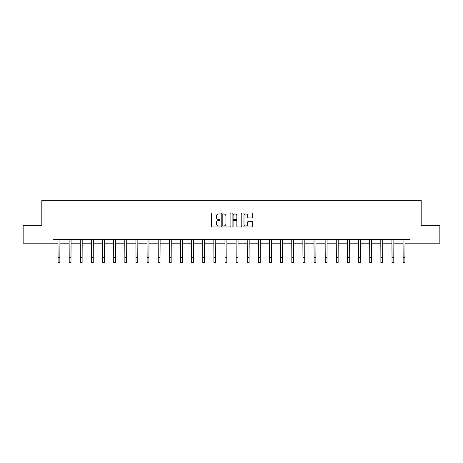 <?xml version="1.0" encoding="UTF-8"?>
<svg xmlns="http://www.w3.org/2000/svg" width="463" height="463" viewBox="0 0 463 463"><rect width="100%" height="100%" fill="white"/><g stroke="black" fill="none" stroke-linecap="round" stroke-linejoin="round"><path stroke-width="0.69" d="M220.081 213.472A0.492 0.492 0 0 0 219.595 212.986L212.152 212.986A0.7 0.7 0 0 0 211.452 213.686L211.452 226.291A0.7 0.7 0 0 0 212.152 226.992L219.595 226.992A0.492 0.492 0 0 0 220.081 226.5A0.492 0.492 0 0 0 219.595 226.008L218.629 226.008A2.24 2.24 0 0 1 216.389 223.768L216.389 222.72A2.24 2.24 0 0 1 218.629 220.475L219.595 220.475A0.492 0.492 0 0 0 220.081 219.989A0.492 0.492 0 0 0 219.595 219.497L218.629 219.497A2.24 2.24 0 0 1 216.389 217.257L216.389 216.204A2.24 2.24 0 0 1 218.629 213.964L219.595 213.964A0.492 0.492 0 0 0 220.081 213.472M251.97 217.923A0.7 0.7 0 0 0 252.671 217.222L252.671 213.686A0.7 0.7 0 0 0 251.97 212.986L243.706 212.986A0.7 0.7 0 0 0 243.006 213.686L243.006 226.291A0.7 0.7 0 0 0 243.706 226.992L251.97 226.992A0.7 0.7 0 0 0 252.671 226.291L252.671 222.02A0.7 0.7 0 0 0 251.97 221.32L248.434 221.32A0.7 0.7 0 0 0 247.734 222.02L247.734 224.138A1.875 1.875 0 0 1 245.859 226.008A1.875 1.875 0 0 1 243.984 224.138L243.984 215.839A1.875 1.875 0 0 1 245.859 213.964A1.875 1.875 0 0 1 247.734 215.839L247.734 217.222A0.7 0.7 0 0 0 248.434 217.923L251.97 217.923M52.938 243.179L23.15 243.179L23.15 225.336L41.809 225.336L41.809 200.363L421.191 200.363L421.191 225.336L439.85 225.336L439.85 243.179L410.062 243.179L410.062 239.608L52.938 239.608L52.938 243.179L58.078 243.179M230.887 213.686A0.7 0.7 0 0 0 230.186 212.986L221.922 212.986A0.7 0.7 0 0 0 221.221 213.686L221.221 226.291A0.7 0.7 0 0 0 221.922 226.992L230.186 226.992A0.7 0.7 0 0 0 230.887 226.291L230.887 213.686M232.814 212.986L241.078 212.986A0.7 0.7 0 0 1 241.779 213.686L241.779 226.291A0.7 0.7 0 0 1 241.078 226.992L237.542 226.992A0.7 0.7 0 0 1 236.842 226.291L236.842 221.175A0.7 0.7 0 0 0 236.142 220.475L233.792 220.475A0.7 0.7 0 0 0 233.092 221.175L233.092 226.5A0.492 0.492 0 0 1 232.605 226.992A0.492 0.492 0 0 1 232.113 226.5L232.113 213.686A0.7 0.7 0 0 1 232.814 212.986M59.86 243.179L69.207 243.179M70.989 243.179L80.342 243.179M82.125 243.179L91.471 243.179M93.254 243.179L102.601 243.179M104.383 243.179L113.73 243.179M115.518 243.179L124.865 243.179M126.648 243.179L135.995 243.179M137.777 243.179L147.124 243.179M148.907 243.179L158.259 243.179M160.042 243.179L169.389 243.179M171.171 243.179L180.518 243.179M182.3 243.179L191.647 243.179M193.436 243.179L202.782 243.179M204.565 243.179L213.912 243.179M215.694 243.179L225.041 243.179M226.824 243.179L236.176 243.179M237.959 243.179L247.306 243.179M249.088 243.179L258.435 243.179M260.218 243.179L269.564 243.179M271.353 243.179L280.7 243.179M282.482 243.179L291.829 243.179M293.611 243.179L302.958 243.179M304.741 243.179L314.093 243.179M315.876 243.179L325.223 243.179M327.005 243.179L336.352 243.179M338.135 243.179L347.481 243.179M349.27 243.179L358.617 243.179M360.399 243.179L369.746 243.179M371.529 243.179L380.875 243.179M382.658 243.179L392.011 243.179M393.793 243.179L403.14 243.179M404.922 243.179L410.062 243.179M222.691 213.964A0.492 0.492 0 0 0 222.205 214.456L222.205 225.522A0.492 0.492 0 0 0 222.691 226.008L223.71 226.008A2.24 2.24 0 0 0 225.95 223.768L225.95 216.204A2.24 2.24 0 0 0 223.71 213.964L222.691 213.964M236.842 215.874A1.875 1.875 0 0 0 234.967 213.999A1.875 1.875 0 0 0 233.092 215.874L233.092 218.796A0.7 0.7 0 0 0 233.792 219.497L236.142 219.497A0.7 0.7 0 0 0 236.842 218.796L236.842 215.874M57.985 239.608L58.078 257.283L59.86 257.283L59.953 239.608M58.078 257.283L58.078 262.637L59.86 262.637L59.86 257.283M69.12 239.608L69.207 257.283L70.989 257.283L71.082 239.608M69.207 257.283L69.207 262.637L70.989 262.637L70.989 257.283M80.249 239.608L80.342 257.283L82.125 257.283L82.211 239.608M80.342 257.283L80.342 262.637L82.125 262.637L82.125 257.283M91.379 239.608L91.471 257.283L93.254 257.283L93.347 239.608M91.471 257.283L91.471 262.637L93.254 262.637L93.254 257.283M102.508 239.608L102.601 257.283L104.383 257.283L104.476 239.608M102.601 257.283L102.601 262.637L104.383 262.637L104.383 257.283M113.643 239.608L113.73 257.283L115.518 257.283L115.605 239.608M113.73 257.283L113.73 262.637L115.518 262.637L115.518 257.283M124.773 239.608L124.865 257.283L126.648 257.283L126.74 239.608M124.865 257.283L124.865 262.637L126.648 262.637L126.648 257.283M135.902 239.608L135.995 257.283L137.777 257.283L137.87 239.608M135.995 257.283L135.995 262.637L137.777 262.637L137.777 257.283M147.037 239.608L147.124 257.283L148.907 257.283L148.999 239.608M147.124 257.283L147.124 262.637L148.907 262.637L148.907 257.283M158.167 239.608L158.259 257.283L160.042 257.283L160.129 239.608M158.259 257.283L158.259 262.637L160.042 262.637L160.042 257.283M169.296 239.608L169.389 257.283L171.171 257.283L171.264 239.608M169.389 257.283L169.389 262.637L171.171 262.637L171.171 257.283M180.425 239.608L180.518 257.283L182.3 257.283L182.393 239.608M180.518 257.283L180.518 262.637L182.3 262.637L182.3 257.283M191.56 239.608L191.647 257.283L193.436 257.283L193.522 239.608M191.647 257.283L191.647 262.637L193.436 262.637L193.436 257.283M202.69 239.608L202.782 257.283L204.565 257.283L204.658 239.608M202.782 257.283L202.782 262.637L204.565 262.637L204.565 257.283M213.819 239.608L213.912 257.283L215.694 257.283L215.787 239.608M213.912 257.283L213.912 262.637L215.694 262.637L215.694 257.283M224.954 239.608L225.041 257.283L226.824 257.283L226.916 239.608M225.041 257.283L225.041 262.637L226.824 262.637L226.824 257.283M236.084 239.608L236.176 257.283L237.959 257.283L238.046 239.608M236.176 257.283L236.176 262.637L237.959 262.637L237.959 257.283M247.213 239.608L247.306 257.283L249.088 257.283L249.181 239.608M247.306 257.283L247.306 262.637L249.088 262.637L249.088 257.283M258.342 239.608L258.435 257.283L260.218 257.283L260.31 239.608M258.435 257.283L258.435 262.637L260.218 262.637L260.218 257.283M269.478 239.608L269.564 257.283L271.353 257.283L271.44 239.608M269.564 257.283L269.564 262.637L271.353 262.637L271.353 257.283M280.607 239.608L280.7 257.283L282.482 257.283L282.575 239.608M280.7 257.283L280.7 262.637L282.482 262.637L282.482 257.283M291.736 239.608L291.829 257.283L293.611 257.283L293.704 239.608M291.829 257.283L291.829 262.637L293.611 262.637L293.611 257.283M302.871 239.608L302.958 257.283L304.741 257.283L304.833 239.608M302.958 257.283L302.958 262.637L304.741 262.637L304.741 257.283M314.001 239.608L314.093 257.283L315.876 257.283L315.963 239.608M314.093 257.283L314.093 262.637L315.876 262.637L315.876 257.283M325.13 239.608L325.223 257.283L327.005 257.283L327.098 239.608M325.223 257.283L325.223 262.637L327.005 262.637L327.005 257.283M336.26 239.608L336.352 257.283L338.135 257.283L338.227 239.608M336.352 257.283L336.352 262.637L338.135 262.637L338.135 257.283M347.395 239.608L347.481 257.283L349.27 257.283L349.357 239.608M347.481 257.283L347.481 262.637L349.27 262.637L349.27 257.283M358.524 239.608L358.617 257.283L360.399 257.283L360.492 239.608M358.617 257.283L358.617 262.637L360.399 262.637L360.399 257.283M369.653 239.608L369.746 257.283L371.529 257.283L371.621 239.608M369.746 257.283L369.746 262.637L371.529 262.637L371.529 257.283M380.789 239.608L380.875 257.283L382.658 257.283L382.751 239.608M380.875 257.283L380.875 262.637L382.658 262.637L382.658 257.283M391.918 239.608L392.011 257.283L393.793 257.283L393.88 239.608M392.011 257.283L392.011 262.637L393.793 262.637L393.793 257.283M403.047 239.608L403.14 257.283L404.922 257.283L405.015 239.608M403.14 257.283L403.14 262.637L404.922 262.637L404.922 257.283"/></g></svg>
